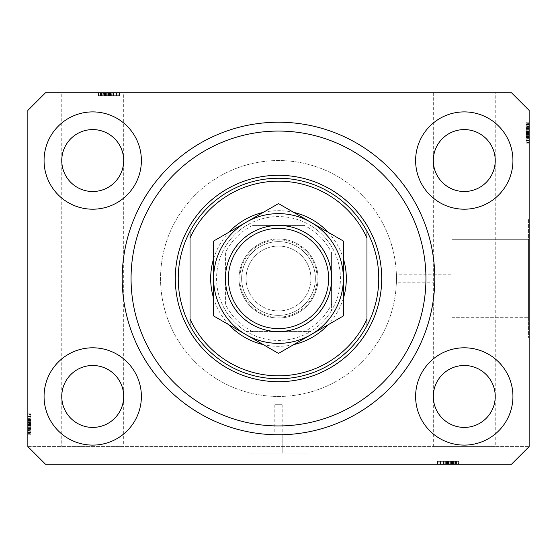 <?xml version="1.0" encoding="UTF-8"?>
<svg xmlns="http://www.w3.org/2000/svg" width="557" height="557" viewBox="0 0 557 557"><rect width="100%" height="100%" fill="white"/><g stroke="black" fill="none" stroke-linecap="round" stroke-linejoin="round"><path stroke-width="0.42" stroke-dasharray="2.79 2.09" d="M434.787 278.5A156.287 156.287 0 0 1 278.5 434.787A156.287 156.287 0 0 1 122.213 278.5A156.287 156.287 0 0 1 278.5 122.213A156.287 156.287 0 0 1 434.787 278.5A156.287 156.287 0 0 1 278.5 434.787A156.287 156.287 0 0 1 122.213 278.5A156.287 156.287 0 0 1 278.5 122.213A156.287 156.287 0 0 1 434.787 278.5A156.287 156.287 0 0 0 278.5 122.213A156.287 156.287 0 0 0 122.213 278.5A156.287 156.287 0 0 0 278.5 434.787A156.287 156.287 0 0 0 434.787 278.5L434.745 274.817L451.894 274.817L451.894 282.183L451.894 274.817L451.894 282.183L451.894 274.817L396.396 274.817L396.452 278.5L396.396 274.817M434.745 282.183L396.396 282.183L396.452 278.5L396.396 282.183M451.894 239.691L528.558 239.691L528.558 317.309L528.558 239.691L528.558 317.309L528.558 239.691L451.894 239.691L451.894 317.309L528.558 317.309L451.894 317.309L451.894 239.691M528.558 219.521L529.15 219.521L529.15 337.479L529.15 219.521L529.15 337.479L529.15 219.521L528.558 219.521L528.558 337.479L529.15 337.479L528.558 337.479L528.558 219.521M282.183 404.709L274.817 404.709L282.183 404.709L282.183 453.071L274.817 453.071L282.183 453.071L274.817 453.071L282.183 453.071L282.183 434.745M274.817 404.709L274.817 434.745M307.986 453.071L307.986 464.273L249.014 464.273L307.986 464.273L249.014 464.273L307.986 464.273L307.986 453.071L249.014 453.071L249.014 464.273L249.014 453.071L307.986 453.071M100.295 92.727L119.261 92.727L98.624 92.727L98.624 95.672L119.261 95.672L98.624 95.672L119.261 95.672L98.624 95.672L119.261 95.672L98.624 95.672L119.261 95.672L98.624 95.672L119.261 95.672L98.624 95.672L113.635 95.672L98.624 95.672L101.569 95.672L98.624 95.672L101.569 95.672L98.624 95.672L100.295 95.672L100.295 92.727L107.25 92.727L107.25 95.672L110.718 95.672L110.718 92.727L123.689 92.727L123.689 396.452C124.928 387.394 115.64 365.914 92.727 365.489C69.806 365.914 60.518 387.394 61.764 396.452C60.518 405.51 69.806 426.996 92.727 427.414C115.64 426.996 124.928 405.51 123.689 396.452L123.689 446.582L61.764 446.582L123.689 446.582M123.689 92.727L61.764 92.727L61.764 160.548C60.518 169.607 69.806 191.086 92.727 191.511C115.64 191.086 124.928 169.607 123.689 160.548C124.928 151.49 115.64 130.004 92.727 129.586C69.806 130.004 60.518 151.49 61.764 160.548L61.764 446.582M495.236 92.727L433.311 92.727L495.236 92.727L495.236 396.452C496.482 387.394 487.194 365.914 464.273 365.489C441.36 365.914 432.072 387.394 433.311 396.452C432.072 405.51 441.36 426.996 464.273 427.414C487.194 426.996 496.482 405.51 495.236 396.452L495.236 446.582L433.311 446.582L495.236 446.582M433.311 92.727L433.311 160.548C432.072 169.607 441.36 191.086 464.273 191.511C487.194 191.086 496.482 169.607 495.236 160.548C496.482 151.49 487.194 130.004 464.273 129.586C441.36 130.004 432.072 151.49 433.311 160.548L433.311 446.582M123.689 160.548A30.962 30.962 0 0 1 92.727 191.511A30.962 30.962 0 0 1 61.764 160.548C60.518 151.49 69.806 130.004 92.727 129.586C115.64 130.004 124.928 151.49 123.689 160.548C124.928 169.607 115.64 191.086 92.727 191.511C69.806 191.086 60.518 169.607 61.764 160.548A30.962 30.962 0 0 1 92.727 129.586A30.962 30.962 0 0 1 123.689 160.548M495.236 160.548A30.962 30.962 0 0 1 464.273 191.511A30.962 30.962 0 0 1 433.311 160.548C432.072 151.49 441.36 130.004 464.273 129.586C487.194 130.004 496.482 151.49 495.236 160.548C496.482 169.607 487.194 191.086 464.273 191.511C441.36 191.086 432.072 169.607 433.311 160.548A30.962 30.962 0 0 1 464.273 129.586A30.962 30.962 0 0 1 495.236 160.548M495.236 396.452A30.962 30.962 0 0 1 464.273 427.414A30.962 30.962 0 0 1 433.311 396.452C432.072 387.394 441.36 365.914 464.273 365.489C487.194 365.914 496.482 387.394 495.236 396.452C496.482 405.51 487.194 426.996 464.273 427.414C441.36 426.996 432.072 405.51 433.311 396.452A30.962 30.962 0 0 1 464.273 365.489A30.962 30.962 0 0 1 495.236 396.452M123.689 396.452A30.962 30.962 0 0 1 92.727 427.414A30.962 30.962 0 0 1 61.764 396.452C60.518 387.394 69.806 365.914 92.727 365.489C115.64 365.914 124.928 387.394 123.689 396.452C124.928 405.51 115.64 426.996 92.727 427.414C69.806 426.996 60.518 405.51 61.764 396.452A30.962 30.962 0 0 1 92.727 365.489A30.962 30.962 0 0 1 123.689 396.452M44.066 396.452A48.654 48.654 0 0 0 92.727 445.106A48.654 48.654 0 0 0 141.381 396.452A48.654 48.654 0 0 0 92.727 347.798A48.654 48.654 0 0 0 44.066 396.452A48.654 48.654 0 0 0 92.727 445.106A48.654 48.654 0 0 0 141.381 396.452A48.654 48.654 0 0 0 92.727 347.798A48.654 48.654 0 0 0 44.066 396.452A48.654 48.654 0 0 0 92.727 445.106A48.654 48.654 0 0 0 141.381 396.452A48.654 48.654 0 0 0 92.727 347.798A48.654 48.654 0 0 0 44.066 396.452M415.619 396.452A48.654 48.654 0 0 0 464.273 445.106A48.654 48.654 0 0 0 512.934 396.452A48.654 48.654 0 0 0 464.273 347.798A48.654 48.654 0 0 0 415.619 396.452A48.654 48.654 0 0 0 464.273 445.106A48.654 48.654 0 0 0 512.934 396.452A48.654 48.654 0 0 0 464.273 347.798A48.654 48.654 0 0 0 415.619 396.452A48.654 48.654 0 0 0 464.273 445.106A48.654 48.654 0 0 0 512.934 396.452A48.654 48.654 0 0 0 464.273 347.798A48.654 48.654 0 0 0 415.619 396.452M415.619 160.548A48.654 48.654 0 0 0 464.273 209.202A48.654 48.654 0 0 0 512.934 160.548A48.654 48.654 0 0 0 464.273 111.894A48.654 48.654 0 0 0 415.619 160.548A48.654 48.654 0 0 0 464.273 209.202A48.654 48.654 0 0 0 512.934 160.548A48.654 48.654 0 0 0 464.273 111.894A48.654 48.654 0 0 0 415.619 160.548A48.654 48.654 0 0 0 464.273 209.202A48.654 48.654 0 0 0 512.934 160.548A48.654 48.654 0 0 0 464.273 111.894A48.654 48.654 0 0 0 415.619 160.548M44.066 160.548A48.654 48.654 0 0 0 92.727 209.202A48.654 48.654 0 0 0 141.381 160.548A48.654 48.654 0 0 0 92.727 111.894A48.654 48.654 0 0 0 44.066 160.548A48.654 48.654 0 0 0 92.727 209.202A48.654 48.654 0 0 0 141.381 160.548A48.654 48.654 0 0 0 92.727 111.894A48.654 48.654 0 0 0 44.066 160.548A48.654 48.654 0 0 0 92.727 209.202A48.654 48.654 0 0 0 141.381 160.548A48.654 48.654 0 0 0 92.727 111.894A48.654 48.654 0 0 0 44.066 160.548M160.548 278.5A117.952 117.952 0 0 0 278.5 396.452A117.952 117.952 0 0 0 396.452 278.5A117.952 117.952 0 0 0 278.5 160.548A117.952 117.952 0 0 0 160.548 278.5A117.952 117.952 0 0 0 278.5 396.452A117.952 117.952 0 0 0 396.452 278.5A117.952 117.952 0 0 0 278.5 160.548A117.952 117.952 0 0 0 160.548 278.5A117.952 117.952 0 0 0 278.5 396.452A117.952 117.952 0 0 0 396.452 278.5A117.952 117.952 0 0 0 278.5 160.548A117.952 117.952 0 0 0 160.548 278.5A117.952 117.952 0 0 0 278.5 396.452A117.952 117.952 0 0 0 396.452 278.5A117.952 117.952 0 0 0 278.5 160.548A117.952 117.952 0 0 0 160.548 278.5M447.946 461.328L458.648 461.328L437.468 461.328L458.648 461.328L437.468 461.328L458.648 461.328L439.884 461.328L456.232 461.328L439.884 461.328L456.232 461.328L439.884 461.328L449.798 461.328L439.884 461.328L446.213 461.328L439.912 461.328L439.912 464.273L45.542 464.273L27.85 446.582L45.542 464.273L511.458 464.273L529.15 446.582L529.15 110.418L511.458 92.727L45.542 92.727L27.85 110.418L27.85 446.582L45.542 464.273L511.458 464.273L529.15 446.582L511.458 464.273L452.214 464.273L458.376 464.273L452.214 464.273L452.214 461.328L452.214 464.273L437.468 464.273L458.648 464.273L437.468 464.273L458.648 464.273L437.468 464.273L458.648 464.273L437.739 464.273L458.376 464.273L437.739 464.273L458.376 464.273L437.739 464.273L438.115 464.273L438.115 461.328L447.946 461.328L447.946 464.273M439.912 464.273L437.739 464.273L437.739 461.328L437.739 464.273L437.739 461.328L437.739 464.273L437.739 461.328L438.115 461.328L437.739 461.328L437.739 464.273L437.739 461.328L442.926 461.328L442.926 464.273M453.802 464.273L443.1 464.273L453.802 464.273L453.823 461.328L453.802 464.273M61.764 92.727L107.25 92.727M110.718 92.727L98.352 92.727L119.532 92.727L98.352 92.727L119.532 92.727L98.352 92.727L119.261 92.727L98.624 92.727L119.261 92.727L118.885 92.727L118.885 95.672L119.261 95.672L119.261 92.727L98.624 92.727L98.624 95.672L98.624 92.727L98.624 95.672L98.624 92.727L98.624 95.672L98.624 92.727L98.624 95.672L98.624 92.727L98.624 95.672L98.624 92.727L98.624 95.672L98.624 92.727L98.624 95.672L98.624 92.727L98.624 95.672L98.624 92.727L98.624 95.672L98.624 92.727L98.624 95.672L98.624 92.727L98.624 95.672L98.624 92.727L98.624 95.672L98.624 92.727L98.624 95.672L104.786 95.672L104.786 92.727L104.786 95.672L104.786 92.727L104.786 95.672L98.624 95.672L119.261 95.672L119.261 92.727L119.261 95.672L119.261 92.727L119.261 95.672L119.261 92.727L119.261 95.672L119.261 92.727L119.261 95.672L119.261 92.727L119.261 95.672L119.261 92.727L119.261 95.672L102.808 95.672L102.808 92.727M103.449 95.672L113.9 95.672L98.352 95.672L103.177 95.672L103.198 92.727L98.352 92.727L113.9 92.727L103.198 92.727L103.177 95.672L103.449 92.727M529.15 138.644L529.15 122.213L529.15 142.857L529.15 122.213L529.15 138.644L526.198 138.644L526.198 122.213L529.15 122.213L529.15 143.121L529.15 121.941L529.15 143.121L529.15 121.941L529.15 143.121L529.15 121.941L529.15 142.857L529.15 121.941L529.15 142.857L529.15 122.213L529.15 142.857L529.15 142.474L526.198 142.474L526.198 132.65L529.15 132.65M529.15 128.27L529.15 142.857L529.15 128.27L526.198 128.27L526.198 122.213L529.15 122.213L529.15 142.857L526.198 142.857L529.15 142.857L526.198 142.857L526.198 128.841L529.15 128.841M27.85 418.356L27.85 434.787L27.85 414.143L27.85 434.787L27.85 418.356L30.802 418.356L30.802 434.787L27.85 434.787L27.85 413.879L27.85 435.059L27.85 413.879L27.85 435.059L27.85 413.879L27.85 435.059L27.85 414.143L27.85 434.787L27.85 414.143L27.85 414.526L30.802 414.526L30.802 424.35L27.85 424.35M27.85 430.213L27.85 419.505L27.85 430.213L30.802 430.213L30.802 435.059L27.85 435.059L27.85 414.143L27.85 434.787L27.85 414.143L27.85 434.787L30.802 434.787L30.802 431.842L27.85 431.842L30.802 431.842L30.802 434.787L27.85 434.787L30.802 434.787L30.802 431.842L27.85 431.842L30.802 431.842L30.802 434.787L27.85 434.787L30.802 434.787L30.802 419.776L27.85 419.776L27.85 416.288L27.85 432.643L27.85 416.288L27.85 432.643L27.85 419.762L30.802 419.776L30.802 422.171L27.85 422.171L30.802 422.185L30.802 419.505L27.85 419.505L30.802 419.505L30.802 427.128L27.85 427.128M30.802 422.457L30.802 434.787L30.802 414.143L27.85 414.143L27.85 435.059L30.802 435.059L30.802 427.282L27.85 427.282L27.85 421.649L27.85 432.914L27.85 427.275L30.802 427.275L30.802 419.505L30.802 420.312L27.85 420.312L30.802 420.312L30.802 422.457L27.85 422.457M30.802 427.128L30.802 435.059L30.802 430.234L27.85 430.234M30.802 427.275L30.802 432.914L30.802 427.275L27.85 427.275M30.802 430.234L30.802 419.505L30.802 424.065L30.802 421.649L27.85 421.649L30.802 421.649L30.802 423.487L27.85 423.487M30.802 432.914L27.85 432.914L30.802 432.914M30.802 423.94L27.85 423.94M30.802 427.003L27.85 427.003M30.802 424.35L30.802 434.787L27.85 434.787L30.802 434.787L30.802 431.842L27.85 431.842L30.802 431.842L30.802 434.787L27.85 434.787L30.802 434.787L27.85 434.787L30.802 434.787L30.802 428.618L27.85 428.618L30.802 428.618L30.802 434.787L27.85 434.787L30.802 434.787L30.802 414.143L27.85 414.143L30.802 414.143L30.802 434.787L27.85 434.787L30.802 434.787L30.802 414.143L27.85 414.143L30.802 414.143L30.802 414.526L30.802 414.143L27.85 414.143L30.802 414.143L30.802 419.337L27.85 419.337M30.802 429.962L27.85 429.962M30.802 419.337L30.802 434.787L30.802 414.143L30.802 430.596L27.85 430.582L30.802 430.596L30.802 414.143L27.85 414.143L30.802 414.143L30.802 432.378L30.802 416.559L30.802 432.378L27.85 432.378L27.85 416.559L27.85 432.378L27.85 425.137L27.85 432.378L30.802 432.378L30.802 425.137L30.802 432.378L27.85 432.378M30.802 429.224L27.85 429.224M30.802 423.786L27.85 423.786M30.802 419.505L27.85 419.505M30.802 423.793L27.85 423.793M30.802 424.065L27.85 424.065M30.802 423.487L30.802 424.733L27.85 424.733L30.802 424.74L30.802 430.213M30.802 419.581L30.802 435.059L30.802 413.879L30.802 435.059L30.802 413.879L30.802 435.059L30.802 413.879L30.802 426.209L30.802 416.295L27.85 416.295L27.85 426.209L27.85 416.295L30.802 416.288L30.802 432.643L30.802 416.288L30.802 424.775L27.85 424.775L30.802 424.775L30.802 432.643L27.85 432.643L30.802 432.643L30.802 424.427L27.85 424.427L30.802 424.427L30.802 419.762L27.85 419.762L30.802 419.762L30.802 416.288L27.85 416.288L30.802 416.288L30.802 419.581L27.85 419.581M30.802 420.201L27.85 420.201L30.802 420.201L30.802 426.209L27.85 426.209L30.802 426.209L30.802 420.201M30.802 416.559L27.85 416.559L27.85 422.721L27.85 416.559L30.802 416.559L30.802 422.721L30.802 416.559L27.85 416.559L30.802 416.559M30.802 416.97L27.85 416.97M30.802 424.323L27.85 424.323M30.802 429.37L27.85 429.37M30.802 431.821L27.85 431.821L30.802 431.821M30.802 413.879L27.85 413.879M30.802 424.49L27.85 424.49L30.802 424.49M30.802 431.905L27.85 431.905L30.802 431.905M30.802 432.378L30.802 414.143L30.802 435.059L27.85 435.059L30.802 435.059L27.85 435.059L30.802 435.059L30.802 433.597L27.85 433.597M30.802 423.661L27.85 423.661M30.802 428.73L27.85 428.73M30.802 422.721L27.85 422.721M30.802 419.672L27.85 419.672M30.802 422.526L27.85 422.526M30.802 425.137L27.85 425.137M30.802 428.744L27.85 428.744M30.802 432.114L27.85 432.114M30.802 424.74L27.85 424.74M30.802 433.597L30.802 414.143L30.802 434.787L30.802 414.143L30.802 434.787L27.85 434.787L30.802 434.787L27.85 434.787L30.802 434.787L30.802 414.143L27.85 414.143L30.802 414.143L30.802 434.787L27.85 434.787L30.802 434.787L30.802 418.356M30.802 428.082L27.85 428.082M30.802 427.818L27.85 427.818M30.802 432.643L27.85 432.643L30.802 432.643M30.802 429.106L27.85 429.106M30.802 419.532L27.85 419.532M30.802 420.041L27.85 420.041M30.802 421.677L27.85 421.677M30.802 424.114L27.85 424.114M30.802 429.043L27.85 429.043M30.802 414.143L27.85 414.143L30.802 414.143M30.802 434.787L27.85 434.787L30.802 434.787M30.802 428.618L27.85 428.618M30.802 426.209L27.85 426.209L30.802 426.209M30.802 416.295L27.85 416.295M30.802 428.354L27.85 428.354M30.802 431.083L27.85 431.083M30.802 428.159L27.85 428.159M526.198 128.841L526.198 121.941L526.198 123.403L529.15 123.403M526.198 123.403L526.198 128.382L529.15 128.382L526.198 128.646L529.15 128.646M526.198 128.646L526.198 124.357L529.15 124.357L529.15 140.712L529.15 124.357L529.15 140.712L529.15 124.357L526.198 124.357L526.198 125.917L529.15 125.917M526.198 125.917L526.198 142.857L529.15 142.857L526.198 142.857L526.198 122.213L526.198 142.857L529.15 142.857L526.198 142.857L526.198 142.474L526.198 142.857L529.15 142.857L526.198 142.857L526.198 137.663L529.15 137.663M526.198 126.766L526.198 137.495L526.198 121.941L529.15 121.941L526.198 121.941L526.198 126.766L529.15 126.766M526.198 134.543L526.198 122.213L529.15 122.213L526.198 122.213L526.198 128.382L529.15 128.382L526.198 128.382L526.198 122.213L529.15 122.213L526.198 122.213L526.198 125.158L529.15 125.158L526.198 125.158L526.198 122.213L529.15 122.213L526.198 122.213L526.198 137.224L529.15 137.224L526.198 137.224L526.198 134.829L529.15 134.829L526.198 134.815L526.198 137.495L529.15 137.495L526.198 137.495L526.198 136.688L529.15 136.688L526.198 136.688L526.198 134.543L529.15 134.543M526.198 137.419L526.198 121.941L526.198 143.121L526.198 121.941L526.198 143.121L526.198 121.941L526.198 143.121L526.198 130.791L526.198 140.705L529.15 140.705L529.15 130.791L529.15 140.705L526.198 140.712L526.198 124.357L526.198 140.712L526.198 132.225L529.15 132.225L526.198 132.225L526.198 124.357L526.198 132.573L529.15 132.573L526.198 132.573L526.198 137.238L529.15 137.238L526.198 137.238L526.198 140.712L529.15 140.712L526.198 140.712L526.198 137.419L529.15 137.419M526.198 136.799L529.15 136.799L526.198 136.799L526.198 130.791L529.15 130.791L526.198 130.791L526.198 136.799M526.198 127.038L529.15 127.038M526.198 124.086L529.15 124.086L529.15 135.351L529.15 124.086L526.198 124.086L526.198 129.725L529.15 129.718L526.198 129.725L526.198 135.351L529.15 135.351L526.198 135.351L526.198 124.086M526.198 132.65L526.198 122.213L526.198 142.857L526.198 126.404L529.15 126.418L526.198 126.404L526.198 142.857L529.15 142.857L526.198 142.857L526.198 124.622L526.198 140.441L526.198 124.622L529.15 124.622L529.15 140.441L529.15 124.622L529.15 131.863L529.15 124.622L526.198 124.622L526.198 131.863L526.198 124.622L529.15 124.622M526.198 127.776L529.15 127.776M526.198 133.214L529.15 133.214M526.198 133.207L529.15 133.207M526.198 132.935L529.15 132.935M526.198 133.513L529.15 133.513M526.198 132.267L529.15 132.26M526.198 126.787L529.15 126.787M526.198 133.06L529.15 133.06M526.198 129.997L529.15 129.997M526.198 124.622L526.198 142.857L526.198 122.213L529.15 122.213L526.198 122.213L526.198 128.382L526.198 122.213L529.15 122.213L526.198 122.213L529.15 122.213L526.198 122.213L529.15 122.213L526.198 122.213L529.15 122.213L526.198 122.213L526.198 142.857L529.15 142.857L526.198 142.857L526.198 122.213L529.15 122.213L526.198 122.213L526.198 142.857L529.15 142.857L526.198 142.857L529.15 142.857L526.198 142.857L526.198 122.213L529.15 122.213L526.198 122.213L526.198 142.857L529.15 142.857L526.198 142.857L526.198 122.213L529.15 122.213L526.198 122.213L526.198 138.644M526.198 125.158L529.15 125.158L526.198 125.158M526.198 121.941L529.15 121.941L526.198 121.941M526.198 137.495L529.15 137.495M526.198 129.872L529.15 129.872M526.198 129.725L529.15 129.725M526.198 140.441L529.15 140.441L529.15 134.279L529.15 140.441L526.198 140.441L526.198 134.279L526.198 140.441L529.15 140.441L526.198 140.441M526.198 140.03L529.15 140.03M526.198 132.677L529.15 132.677M526.198 127.63L529.15 127.63M526.198 125.179L529.15 125.179L526.198 125.179M526.198 143.121L529.15 143.121M526.198 132.51L529.15 132.51L526.198 132.51M526.198 125.095L529.15 125.095L526.198 125.095M526.198 137.663L526.198 133.339L529.15 133.339M526.198 133.339L526.198 128.27M526.198 134.279L529.15 134.279M526.198 137.328L529.15 137.328M526.198 134.474L529.15 134.474M526.198 131.863L529.15 131.863M526.198 128.256L529.15 128.256M526.198 124.886L529.15 124.886M526.198 124.357L529.15 124.357L526.198 124.357M526.198 128.918L529.15 128.918M526.198 129.182L529.15 129.182M526.198 127.894L529.15 127.894M526.198 137.468L529.15 137.468M526.198 136.959L529.15 136.959M526.198 135.323L529.15 135.323M526.198 132.886L529.15 132.886M526.198 127.957L529.15 127.957M526.198 122.213L529.15 122.213L526.198 122.213M526.198 128.382L529.15 128.382M526.198 130.791L529.15 130.791L526.198 130.791M526.198 140.705L529.15 140.705M108.671 95.672L119.532 95.672L98.352 95.672L101.59 95.672L101.569 92.727L101.569 95.672L101.569 92.727L101.569 95.672L101.569 92.727L101.569 95.672L101.59 92.727L101.59 95.672L108.671 95.672L108.678 92.727L108.671 95.672L119.532 95.672L119.532 92.727L119.532 95.672L108.921 95.672L108.921 92.727L108.921 95.672L101.506 95.672L101.506 92.727L101.506 95.672L98.352 95.672L98.352 92.727L98.352 95.672L98.352 92.727L98.352 95.672L108.671 95.672L108.671 92.727M106.129 95.672L106.129 92.727L111.755 92.727L100.497 92.727L106.136 92.727L106.136 95.672L106.136 92.727M110.954 95.672L113.9 95.672L113.9 92.727L113.9 95.672L113.099 95.672L113.099 92.727L113.099 95.672L110.954 95.672L110.954 92.727M106.283 95.672L106.283 92.727M111.734 95.672L98.352 95.672L119.532 95.672L100.768 95.672L117.116 95.672L100.768 95.672L117.116 95.672L107.202 95.672L117.116 95.672L111.734 95.672L111.734 92.727M100.497 95.672L100.497 92.727L100.497 95.672M113.635 95.672L113.635 92.727L113.635 95.672M111.24 95.672L111.24 92.727L111.219 95.672M109.471 95.672L109.471 92.727M106.401 95.672L106.401 92.727M102.829 95.672L102.829 92.727M104.187 95.672L104.187 92.727M113.9 95.672L109.611 95.672L109.625 92.727L109.611 95.672L113.9 95.672L113.9 92.727M109.346 95.672L109.346 92.727M109.924 95.672L109.924 92.727M113.203 92.727L100.768 92.727L117.116 92.727L100.768 92.727L117.116 92.727L113.203 92.727L113.203 95.672L107.202 95.672L107.202 92.727L107.202 95.672L117.116 95.672L117.116 92.727L117.116 95.672L117.116 92.727L117.116 95.672L113.203 95.672L113.203 92.727M109.054 95.672L109.054 92.727M116.852 92.727L101.033 92.727L116.852 92.727L110.683 92.727L116.852 92.727L116.852 95.672L116.852 92.727L116.852 95.672L110.683 95.672L116.852 95.672L116.852 92.727M101.033 95.672L101.033 92.727L108.274 92.727L101.033 92.727L101.033 95.672L101.033 92.727M116.441 95.672L116.441 92.727M109.088 95.672L109.088 92.727M104.041 95.672L104.041 92.727M108.636 95.672L108.636 92.727L108.636 95.672M113.649 95.672L113.649 92.727L113.649 95.672M108.984 95.672L108.984 92.727L108.984 95.672M100.768 95.672L100.768 92.727M114.074 95.672L114.074 92.727M109.75 95.672L109.75 92.727M104.681 95.672L104.681 92.727L104.667 95.672M108.274 95.672L108.274 92.727M110.683 95.672L110.683 92.727M113.732 95.672L113.732 92.727M110.885 95.672L110.885 92.727M101.297 95.672L101.297 92.727M98.352 95.672L98.352 92.727M105.322 95.672L105.322 92.727M105.593 95.672L105.593 92.727M104.298 95.672L104.291 92.727M113.879 95.672L113.879 92.727M119.532 95.672L119.532 92.727M113.363 95.672L113.363 92.727M113.83 95.672L113.83 92.727M109.297 95.672L109.297 92.727M104.368 95.672L104.368 92.727M102.808 95.672L119.261 95.672L119.261 92.727L119.261 95.672L119.261 92.727L119.261 95.672L119.261 92.727L119.261 95.672L107.25 95.672M115.055 95.672L115.055 92.727M100.295 95.672L110.718 95.672M107.202 95.672L107.202 92.727L107.202 95.672M117.116 95.672L117.116 92.727M442.926 461.328L458.376 461.328L458.376 464.273L458.376 461.328L458.376 464.273L458.376 461.328L458.376 464.273L458.376 461.328L458.376 464.273L458.376 461.328L458.376 464.273L458.376 461.328L458.376 464.273L458.376 461.328L458.376 464.273L458.376 461.328L458.376 464.273L458.376 461.328L437.739 461.328L437.739 464.273L437.739 461.328L437.739 464.273L437.739 461.328L458.376 461.328L458.376 464.273L458.376 461.328L437.739 461.328L437.739 464.273L437.739 461.328L454.192 461.328L454.192 464.273M455.431 461.328L455.431 464.273L455.41 461.328M458.648 461.328L437.739 461.328L458.648 461.328L458.648 464.273M450.871 461.328L450.871 464.273L445.245 464.273L456.503 464.273L450.864 464.273L450.864 461.328L450.864 464.273M443.1 461.328L447.389 461.328L443.1 461.328L443.1 464.273M450.717 461.328L450.717 464.273M445.245 461.328L445.266 464.273M456.503 461.328L456.503 464.273L456.503 461.328M443.365 461.328L443.365 464.273L443.365 461.328M445.76 461.328L445.76 464.273L445.781 461.328M443.901 461.328L443.901 464.273L443.901 461.328M446.046 461.328L446.046 464.273M447.529 461.328L447.529 464.273M450.599 461.328L450.599 464.273M453.551 461.328L453.551 464.273M454.171 461.328L454.171 464.273M452.813 461.328L452.813 464.273M447.375 461.328L447.375 464.273L447.389 461.328M447.654 461.328L447.654 464.273M447.076 461.328L447.076 464.273M448.322 461.328L448.329 464.273M452.214 461.328L452.214 464.273L452.214 461.328M439.884 461.328L439.884 464.273L448.364 464.273L448.364 461.328L448.364 464.273L456.232 464.273L439.884 464.273L439.884 461.328L439.884 464.273L456.232 464.273L456.232 461.328L456.232 464.273L448.016 464.273L448.016 461.328L448.016 464.273L443.351 464.273L443.351 461.328L443.351 464.273L439.884 464.273L439.884 461.328L439.884 464.273L443.797 464.273L443.797 461.328L443.797 464.273L449.798 464.273L439.884 464.273L446.213 464.273L446.213 461.328M446.213 464.273L449.798 464.273L449.798 461.328L449.798 464.273L449.798 461.328L449.798 464.273L439.884 464.273M440.148 461.328L440.148 464.273L446.317 464.273L440.148 464.273L440.148 461.328L446.317 461.328L440.148 461.328L440.148 464.273L440.148 461.328M455.967 461.328L455.967 464.273M440.559 461.328L440.559 464.273M447.912 461.328L447.912 464.273M452.959 461.328L452.959 464.273M437.468 461.328L437.468 464.273M448.079 461.328L448.079 464.273L448.079 461.328M455.494 461.328L455.494 464.273L455.494 461.328M447.25 461.328L447.25 464.273M452.319 461.328L452.319 464.273L452.333 461.328M448.726 461.328L448.726 464.273M446.317 461.328L446.317 464.273M443.268 461.328L443.268 464.273M446.115 461.328L446.115 464.273M455.703 461.328L455.703 464.273M451.678 461.328L451.678 464.273M451.407 461.328L451.407 464.273M456.232 461.328L456.232 464.273M452.702 461.328L452.709 464.273M443.121 461.328L443.121 464.273M443.637 461.328L443.637 464.273M443.17 461.328L443.17 464.273M447.703 461.328L447.703 464.273M452.632 461.328L452.632 464.273M441.945 461.328L458.376 461.328L458.376 464.273L458.376 461.328L437.739 461.328L437.739 464.273L437.739 461.328L437.739 464.273L437.739 461.328L458.376 461.328L458.376 464.273L458.376 461.328L441.945 461.328L441.945 464.273M454.192 461.328L439.912 461.328M458.376 461.328L458.376 464.273L458.376 461.328M27.85 446.582L529.15 446.582L27.85 446.582M343.377 298.28A67.822 67.822 0 0 1 328.066 324.794M293.804 344.574A67.822 67.822 0 0 1 263.196 344.574M228.934 324.794A67.822 67.822 0 0 1 213.623 298.28M213.623 315.958L246.062 334.68L213.623 315.958L213.623 278.5A64.877 64.877 0 0 0 278.5 343.377A64.877 64.877 0 0 0 343.377 278.5A64.877 64.877 0 0 0 278.5 213.623A64.877 64.877 0 0 0 213.623 278.5A64.877 64.877 0 0 0 278.5 343.377A64.877 64.877 0 0 0 343.377 278.5A64.877 64.877 0 0 0 278.5 213.623A64.877 64.877 0 0 0 213.623 278.5A64.877 64.877 0 0 1 278.5 213.623A64.877 64.877 0 0 1 343.377 278.5A64.877 64.877 0 0 0 278.5 213.623A64.877 64.877 0 0 0 213.623 278.5A64.877 64.877 0 0 0 278.5 343.377A64.877 64.877 0 0 0 343.377 278.5A64.877 64.877 0 0 1 278.5 343.377A64.877 64.877 0 0 1 213.623 278.5L213.623 241.042L278.5 203.59L310.938 222.32L278.5 203.59L246.062 222.32A64.877 64.877 0 0 0 246.062 334.68L213.623 315.958L213.623 278.5A64.877 64.877 0 0 0 310.938 334.68L278.5 353.41L310.938 334.68A64.877 64.877 0 0 0 343.377 278.5L343.377 315.958L310.938 334.68A64.877 64.877 0 0 0 310.938 222.32L343.377 241.042L310.938 222.32A64.877 64.877 0 0 0 246.062 222.32L278.5 203.59L310.938 222.32A64.877 64.877 0 0 0 213.623 278.5L213.623 241.042M178.24 278.5A100.26 100.26 0 0 0 278.5 378.76A100.26 100.26 0 0 0 378.76 278.5A100.26 100.26 0 0 0 278.5 178.24A100.26 100.26 0 0 0 178.24 278.5A100.26 100.26 0 0 1 278.5 178.24A100.26 100.26 0 0 1 378.76 278.5M213.623 258.72A67.822 67.822 0 0 1 228.934 232.206M263.196 212.426A67.822 67.822 0 0 1 293.804 212.426M328.066 232.206A67.822 67.822 0 0 1 343.377 258.72M366.966 237.957L366.966 319.043M190.034 237.957L190.034 319.043M317.128 278.5A38.628 38.628 0 0 1 278.5 317.128A38.628 38.628 0 0 1 239.872 278.5A38.628 38.628 0 0 1 278.5 239.872A38.628 38.628 0 0 1 317.128 278.5M241.641 278.5A36.859 36.859 0 0 0 278.5 315.359A36.859 36.859 0 0 0 315.359 278.5A36.859 36.859 0 0 0 278.5 241.641A36.859 36.859 0 0 0 241.641 278.5A36.859 36.859 0 0 0 278.5 315.359A36.859 36.859 0 0 0 315.359 278.5A36.859 36.859 0 0 0 278.5 241.641A36.859 36.859 0 0 0 241.641 278.5M331.582 304.206L331.582 310.395A61.924 61.924 0 0 0 246.605 225.418A61.924 61.924 0 0 0 246.605 331.582L310.395 331.582A61.924 61.924 0 0 0 331.582 310.395L331.582 252.794A58.979 58.979 0 0 0 304.206 225.418L252.794 225.418A58.979 58.979 0 0 0 225.418 252.794L225.418 304.206A58.979 58.979 0 0 0 252.794 331.582L304.206 331.582A58.979 58.979 0 0 0 331.582 304.206L331.582 252.794M252.794 331.582L246.605 331.582A61.924 61.924 0 0 0 310.395 331.582L304.206 331.582M225.418 252.794L225.418 304.206M304.206 225.418L252.794 225.418M246.605 331.582A61.924 61.924 0 0 1 225.418 310.395A61.924 61.924 0 0 0 246.605 331.582M331.582 310.395A61.924 61.924 0 0 1 310.395 331.582A61.924 61.924 0 0 0 331.582 310.395M310.395 225.418A61.924 61.924 0 0 1 331.582 246.605A61.924 61.924 0 0 0 310.395 225.418M225.418 246.605A61.924 61.924 0 0 1 246.605 225.418A61.924 61.924 0 0 0 225.418 246.605M228.37 278.5A50.13 50.13 0 0 1 278.5 228.37A50.13 50.13 0 0 1 328.63 278.5A50.13 50.13 0 0 1 278.5 328.63A50.13 50.13 0 0 1 228.37 278.5M331.582 278.5A53.082 53.082 0 0 0 278.5 225.418A53.082 53.082 0 0 0 225.418 278.5A53.082 53.082 0 0 0 278.5 331.582A53.082 53.082 0 0 0 331.582 278.5M246.062 278.5A32.438 32.438 0 0 0 278.5 310.938A32.438 32.438 0 0 0 310.938 278.5A32.438 32.438 0 0 1 278.5 310.938A32.438 32.438 0 0 1 246.062 278.5A32.438 32.438 0 0 1 278.5 246.062A32.438 32.438 0 0 1 310.938 278.5A32.438 32.438 0 0 0 278.5 246.062A32.438 32.438 0 0 0 246.062 278.5A32.438 32.438 0 0 1 278.5 246.062A32.438 32.438 0 0 1 310.938 278.5A32.438 32.438 0 0 0 278.5 246.062A32.438 32.438 0 0 0 246.062 278.5M343.377 241.042L343.377 278.5A64.877 64.877 0 0 0 310.938 222.32L343.377 241.042L343.377 315.958M246.062 334.68A64.877 64.877 0 0 0 310.938 334.68L278.5 353.41L246.062 334.68M30.802 428.389L27.85 428.389M30.802 425.597L27.85 425.597M30.802 420.535L27.85 420.535L30.802 420.535M30.802 429.12L27.85 429.12L30.802 429.12M30.802 425.207L27.85 425.207M30.802 423.048L27.85 423.048M30.802 428.319L27.85 428.319M526.198 128.681L529.15 128.681M526.198 136.465L529.15 136.465L526.198 136.465M526.198 128.611L529.15 128.611M526.198 131.403L529.15 131.403M526.198 127.88L529.15 127.88L526.198 127.88M526.198 131.793L529.15 131.793M526.198 133.952L529.15 133.952M105.015 95.672L105.015 92.727M107.814 95.672L107.814 92.727M112.869 95.672L112.869 92.727L112.869 95.672M108.204 95.672L108.204 92.727M110.356 95.672L110.356 92.727M451.985 461.328L451.985 464.273M449.186 461.328L449.186 464.273M444.131 461.328L444.131 464.273L444.131 461.328M448.796 461.328L448.796 464.273M446.644 461.328L446.644 464.273M318.012 278.5A39.512 39.512 0 0 1 278.5 318.012A39.512 39.512 0 0 1 238.988 278.5A39.512 39.512 0 0 0 278.5 318.012A39.512 39.512 0 0 0 318.012 278.5A39.512 39.512 0 0 0 278.5 238.988A39.512 39.512 0 0 0 238.988 278.5A39.512 39.512 0 0 1 278.5 238.988A39.512 39.512 0 0 1 318.012 278.5"/><path stroke-width="0.84" d="M434.787 278.5A156.287 156.287 0 0 0 278.5 122.213A156.287 156.287 0 0 0 122.213 278.5A156.287 156.287 0 0 0 278.5 434.787A156.287 156.287 0 0 0 434.787 278.5L434.745 274.817M274.817 434.745L282.183 434.745L274.817 434.745M44.066 396.452A48.654 48.654 0 0 0 92.727 445.106A48.654 48.654 0 0 0 141.381 396.452A48.654 48.654 0 0 0 92.727 347.798A48.654 48.654 0 0 0 44.066 396.452M415.619 396.452A48.654 48.654 0 0 0 464.273 445.106A48.654 48.654 0 0 0 512.934 396.452A48.654 48.654 0 0 0 464.273 347.798A48.654 48.654 0 0 0 415.619 396.452M415.619 160.548A48.654 48.654 0 0 0 464.273 209.202A48.654 48.654 0 0 0 512.934 160.548A48.654 48.654 0 0 0 464.273 111.894A48.654 48.654 0 0 0 415.619 160.548M44.066 160.548A48.654 48.654 0 0 0 92.727 209.202A48.654 48.654 0 0 0 141.381 160.548A48.654 48.654 0 0 0 92.727 111.894A48.654 48.654 0 0 0 44.066 160.548M61.764 160.548A30.962 30.962 0 0 0 92.727 191.511A30.962 30.962 0 0 0 123.689 160.548A30.962 30.962 0 0 0 92.727 129.586A30.962 30.962 0 0 0 61.764 160.548M433.311 160.548A30.962 30.962 0 0 0 464.273 191.511A30.962 30.962 0 0 0 495.236 160.548A30.962 30.962 0 0 0 464.273 129.586A30.962 30.962 0 0 0 433.311 160.548M433.311 396.452A30.962 30.962 0 0 0 464.273 427.414A30.962 30.962 0 0 0 495.236 396.452A30.962 30.962 0 0 0 464.273 365.489A30.962 30.962 0 0 0 433.311 396.452M61.764 396.452A30.962 30.962 0 0 0 92.727 427.414A30.962 30.962 0 0 0 123.689 396.452A30.962 30.962 0 0 0 92.727 365.489A30.962 30.962 0 0 0 61.764 396.452M45.542 464.273L511.458 464.273L529.15 446.582L529.15 110.418L511.458 92.727L45.542 92.727L27.85 110.418L27.85 446.582L45.542 464.273M343.377 258.72A67.822 67.822 0 0 1 343.377 298.28M328.066 324.794A67.822 67.822 0 0 1 293.804 344.574M263.196 344.574A67.822 67.822 0 0 1 228.934 324.794M213.623 298.28A67.822 67.822 0 0 1 213.623 258.72M425.938 278.5A147.438 147.438 0 0 0 278.5 131.062A147.438 147.438 0 0 0 131.062 278.5A147.438 147.438 0 0 0 278.5 425.938A147.438 147.438 0 0 0 425.938 278.5M378.76 278.5A100.26 100.26 0 0 0 366.966 231.322L366.966 237.957A97.308 97.308 0 0 0 190.034 237.957L190.034 319.043A97.308 97.308 0 0 0 366.966 319.043L366.966 325.678A100.26 100.26 0 0 0 378.76 278.5M190.034 231.322A100.26 100.26 0 0 0 278.5 378.76A100.26 100.26 0 0 0 366.966 325.678L366.966 231.322A100.26 100.26 0 0 0 190.034 231.322L190.034 237.957L190.034 231.322M228.934 232.206A67.822 67.822 0 0 1 263.196 212.426M293.804 212.426A67.822 67.822 0 0 1 328.066 232.206M190.034 319.043L190.034 325.678L190.034 319.043M328.63 278.5A50.13 50.13 0 0 0 278.5 228.37A50.13 50.13 0 0 0 228.37 278.5A50.13 50.13 0 0 0 278.5 328.63A50.13 50.13 0 0 0 328.63 278.5M225.418 278.5A53.082 53.082 0 0 1 278.5 225.418A53.082 53.082 0 0 1 331.582 278.5A53.082 53.082 0 0 1 278.5 331.582A53.082 53.082 0 0 1 225.418 278.5M213.623 241.042L213.623 315.958L246.062 334.68A64.877 64.877 0 0 0 343.377 278.5L343.377 241.042L310.938 222.32A64.877 64.877 0 0 0 213.623 278.5A64.877 64.877 0 0 0 246.062 334.68L278.5 353.41L343.377 315.958L343.377 278.5A64.877 64.877 0 0 0 310.938 222.32L278.5 203.59L213.623 241.042L213.623 315.958M343.377 315.958L343.377 241.042M381.712 278.5A103.212 103.212 0 0 1 278.5 381.712A103.212 103.212 0 0 1 175.288 278.5A103.212 103.212 0 0 1 278.5 175.288A103.212 103.212 0 0 1 381.712 278.5"/></g></svg>
